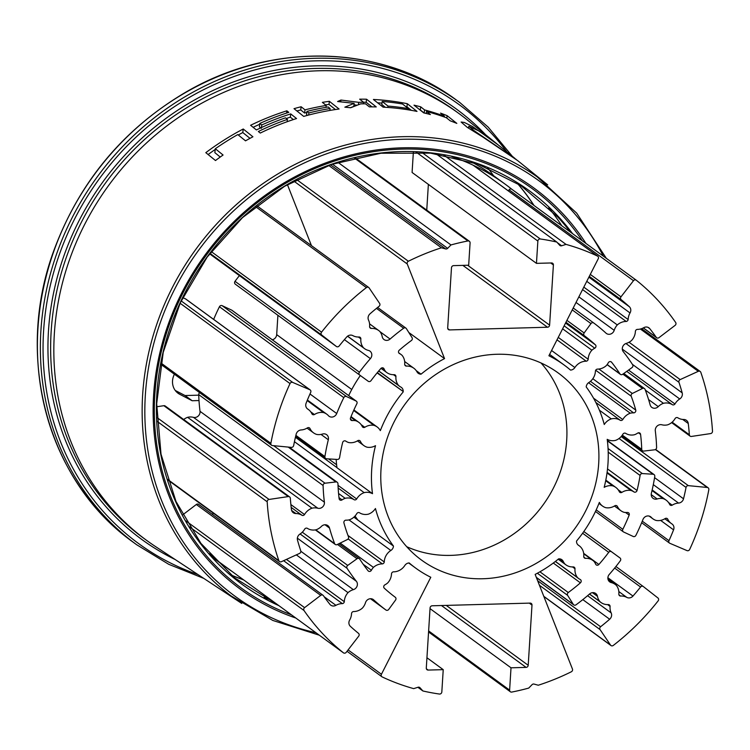 <?xml version="1.0" encoding="UTF-8"?>
<svg xmlns="http://www.w3.org/2000/svg" width="750" height="750" viewBox="0 0 750 750"><rect width="100%" height="100%" fill="white"/><g stroke="black" fill="none" stroke-linecap="round" stroke-linejoin="round"><path stroke-width="1.12" d="M388.003 106.078L382.181 101.456A262.191 238.2 -53.8 0 1 402.525 103.997L408.337 108.619A261.844 237.891 -53.8 0 0 388.003 106.078L387.825 107.456M330.113 108.525L328.172 106.978A261.956 237.994 -53.8 0 0 306.956 111.394L308.897 112.941A261.844 237.891 -53.8 0 1 330.113 108.525L329.878 110.428M241.322 603.159L155.353 546.45A264.45 240.253 -53.8 0 1 146.766 540.478A264.45 240.253 -53.8 0 1 108.816 185.203A264.45 240.253 -53.8 0 1 458.831 113.447A264.45 240.253 -53.8 0 1 467.128 119.822L495.694 142.875L472.491 126.516L464.325 122.447L461.109 122.034L467.222 127.322L483.216 137.287L517.688 160.622L547.266 184.5M241.753 603.441A259.491 235.744 -53.8 0 1 231.075 595.913A259.491 235.744 -53.8 0 1 196.088 248.981A259.491 235.744 -53.8 0 1 537.253 176.934A259.491 235.744 -53.8 0 1 547.678 184.828M497.137 144.047L495.694 142.875M516.131 159.384L474.113 130.688L468.834 126.253L478.791 130.884L498.628 145.247L514.753 158.259M260.278 133.059L258.347 131.503A261.844 237.891 -53.8 0 1 287.419 119.381L285.478 117.834A261.956 237.994 -53.8 0 0 256.406 129.947L250.594 125.278A262.303 238.312 -53.8 0 1 286.856 110.812L288.788 112.359A262.191 238.2 -53.8 0 0 259.847 123.403L261.788 124.959A262.078 238.097 -53.8 0 1 290.728 113.906L296.55 118.547A261.731 237.778 -53.8 0 0 260.278 133.059M414.009 105.159A262.303 238.312 -53.8 0 1 420.694 106.828L424.566 109.912A262.078 238.097 -53.8 0 1 444.441 116.203L440.559 113.119A262.303 238.312 -53.8 0 1 447.122 115.659L456.825 123.394A261.731 237.778 -53.8 0 0 450.253 120.844L446.372 117.75A261.956 237.994 -53.8 0 0 426.506 111.459L430.387 114.544A261.731 237.778 -53.8 0 0 423.712 112.875L414.009 105.159M383.109 107.166L373.406 99.469A262.303 238.312 -53.8 0 1 407.306 103.706L417.009 111.413A261.731 237.778 -53.8 0 0 383.109 107.166M303.703 116.4A261.731 237.778 -53.8 0 1 339.075 109.022L329.372 101.316A262.303 238.312 -53.8 0 0 322.359 102.356L326.231 105.441A262.078 238.097 -53.8 0 0 305.016 109.847L301.134 106.753A262.303 238.312 -53.8 0 0 294.009 108.666L303.703 116.4M215.484 160.538L205.809 152.662A262.303 238.312 -53.8 0 1 243.234 129L252.919 136.791A261.731 237.778 -53.8 0 0 245.522 140.831L237.778 134.588A262.191 238.2 -53.8 0 0 215.325 148.744L223.069 155.025A261.731 237.778 -53.8 0 0 215.484 160.538M350.653 107.747L344.85 107.175L354.15 103.331L337.613 101.513L340.95 100.041L358.706 102.337A262.078 238.097 -53.8 0 1 363.553 102.253L359.672 99.169A262.303 238.312 -53.8 0 1 366.553 99.216L376.256 106.922A261.731 237.778 -53.8 0 0 369.375 106.875L365.494 103.791A261.956 237.994 -53.8 0 0 360.647 103.884L350.653 107.747M371.944 106.866L366.169 102.281L366.553 99.216M363.534 102.244A259.144 235.434 -53.8 0 1 366.169 102.281M363.356 103.819L363.553 102.253M358.406 104.681L358.706 102.337M340.725 101.794L340.95 100.041M353.972 104.775L356.981 105.206M350.391 107.719L353.766 106.397L354.15 103.331M220.247 157.041L214.838 152.644L215.325 148.744M250.003 138.347L242.784 132.544L243.234 129M208.125 154.547A259.144 235.434 -53.8 0 1 215.241 149.419M238.294 135A259.144 235.434 -53.8 0 1 242.784 132.544M308.625 115.05L308.897 112.941M307.519 115.35L306.553 114.581L306.956 111.394M335.428 109.538L328.978 104.419L329.372 101.316M325.566 104.906A259.144 235.434 -53.8 0 1 328.978 104.419M325.997 107.344L326.231 105.441M306.816 112.481A258.919 235.228 -53.8 0 0 304.613 113.034L305.016 109.847M304.613 113.034L300.731 109.95L301.134 106.753M296.887 110.963A259.144 235.434 -53.8 0 1 300.731 109.95M385.284 107.287L381.797 104.513L382.181 101.456M408.188 109.809L408.337 108.619M411.384 110.353L406.922 106.8L407.306 103.706M377.616 102.806A259.144 235.434 -53.8 0 1 381.966 103.153M405.759 106.566A259.144 235.434 -53.8 0 1 406.922 106.8M426.253 113.484L426.506 111.459M446.812 118.106L447.122 115.659M444.337 117.009L444.441 116.203M424.181 112.987L424.566 109.912M424.172 113.044L420.291 109.959L420.694 106.828M293.353 119.578L290.316 117.159L290.728 113.906M261.459 127.547L261.788 124.959M286.294 118.481A258.919 235.228 -53.8 0 1 290.316 117.159M261.356 128.381L259.416 126.834L259.847 123.403M286.566 113.072L286.856 110.812M253.125 127.313A259.144 235.434 -53.8 0 1 259.744 124.256M287.128 121.725L287.419 119.381M468.609 128.025L467.137 127.266M271.509 600.262A248.053 225.356 -53.8 0 1 264.009 597.478M548.756 207.844A248.053 225.356 -53.8 0 1 561.881 225.844M487.716 167.925A244.894 222.487 -53.8 0 1 493.603 175.734M175.237 390.45L185.062 395.541L198.731 395.166M185.062 395.541L192.169 400.734L179.747 394.303A15.797 14.353 126.2 0 1 178.05 393.244A15.797 14.353 126.2 0 1 174.412 374.222M199.003 400.547L192.169 400.734M471.441 161.906A236.991 215.306 -53.8 0 1 494.634 176.484L505.303 184.275A236.991 215.306 -53.8 0 1 511.884 189.3M232.425 571.706A236.991 215.306 -53.8 0 1 225.638 566.962L214.978 559.172A236.991 215.306 -53.8 0 1 213 557.709M408.938 332.681A125.775 114.272 126.2 0 1 409.003 332.644L444.544 358.612L407.241 263.981A2.109 1.913 -53.8 0 1 408.366 261.244A236.991 215.306 -53.8 0 1 441.412 247.791L445.641 248.944A2.109 1.913 126.2 0 0 447.638 248.353L450.966 244.941A236.991 215.306 -53.8 0 1 467.906 240.966A2.109 1.913 -53.8 0 1 470.081 242.916L468.675 265.219L453.591 265.631A2.109 1.913 126.2 0 0 451.481 267.722L447.694 327.928A2.109 1.913 126.2 0 0 449.55 329.916L547.5 327.234A2.109 1.913 126.2 0 0 549.609 325.144L553.397 264.938A2.109 1.913 126.2 0 0 551.55 262.95L536.456 263.363L537.863 241.059A2.109 1.913 -53.8 0 1 540.291 238.978A236.991 215.306 -53.8 0 1 556.791 242.053L559.697 245.287A2.109 1.913 126.2 0 0 561.628 245.775L566.016 244.388A236.991 215.306 -53.8 0 1 597.478 256.069L473.1 165.178A236.991 215.306 -53.8 0 0 451.866 156.638A236.991 215.306 -53.8 0 1 505.303 184.275M225.638 566.962A236.991 215.306 -53.8 0 1 209.362 553.669A236.991 215.306 -53.8 0 0 219.028 561.909A2.109 1.913 -53.8 0 0 219.15 562.003M355.041 516.019A125.775 114.272 126.2 0 0 357.938 520.106L353.897 517.153M336.15 459.384A125.775 114.272 126.2 0 0 336.956 467.709L372.497 493.678A13.162 11.963 -53.8 0 0 364.153 492.638L294.45 441.694M360.328 375.525A125.775 114.272 126.2 0 0 348.694 395.587M272.297 339.759A5.269 4.781 126.2 0 0 276.684 334.631L277.903 315.291M406.716 546.703A115.866 105.263 126.2 0 0 566.7 440.166A115.866 105.263 126.2 0 0 540.994 362.953M598.688 463.538A115.866 105.263 126.2 0 0 558.206 372.966A115.866 105.263 126.2 0 0 404.859 404.4A115.866 105.263 126.2 0 0 421.481 560.053A115.866 105.263 126.2 0 0 533.747 564.75A115.866 105.263 126.2 0 0 598.688 463.538M549.6 354.394L564.056 364.959A125.775 114.272 126.2 0 1 570.506 370.078A5.269 4.781 126.2 0 0 574.875 367.547A13.162 11.963 -53.8 0 1 586.238 361.2A2.109 1.913 126.2 0 0 588.188 359.259A13.162 11.963 -53.8 0 1 591.891 350.203A13.162 11.963 -53.8 0 1 594.759 348.206A2.109 1.913 126.2 0 0 595.388 344.822A176.428 160.284 126.2 0 0 584.438 335.766A2.109 1.913 -53.8 0 1 584.147 332.953L590.962 323.588A2.109 1.913 -53.8 0 1 593.756 323.006A192.225 174.637 -53.8 0 1 606.009 333.15A5.269 4.781 126.2 0 0 606.384 333.459A5.269 4.781 126.2 0 0 614.203 330.338A13.162 11.963 -53.8 0 1 617.297 324.938A13.162 11.963 -53.8 0 1 626.203 321.469A2.109 1.913 126.2 0 0 628.144 319.537A13.162 11.963 -53.8 0 1 630.037 312.956A5.269 4.781 126.2 0 0 629.316 306.694A227.513 206.691 126.2 0 0 621.188 299.672A2.109 1.913 -53.8 0 1 620.991 296.841L633.478 280.697A2.109 1.913 -53.8 0 1 636.281 280.219A236.991 215.306 -53.8 0 1 675.666 322.491A2.109 1.913 -53.8 0 1 675.094 325.378L658.997 337.641A2.109 1.913 -53.8 0 1 656.269 337.341A227.513 206.691 126.2 0 0 649.781 328.669A5.269 4.781 126.2 0 0 648.938 327.863A5.269 4.781 126.2 0 0 643.762 327.684A13.162 11.963 -53.8 0 1 637.322 329.381A2.109 1.913 126.2 0 0 635.381 331.322A13.162 11.963 -53.8 0 1 631.678 340.378A13.162 11.963 -53.8 0 1 626.334 343.369A5.269 4.781 126.2 0 0 623.297 351.713A192.225 174.637 -53.8 0 1 632.634 364.734A2.109 1.913 -53.8 0 1 631.978 367.613L622.659 374.297A2.109 1.913 -53.8 0 1 619.941 373.884A176.428 160.284 126.2 0 0 611.606 362.241A2.109 1.913 126.2 0 0 608.306 362.756A13.162 11.963 -53.8 0 1 606.272 365.644A13.162 11.963 -53.8 0 1 597.356 369.113A2.109 1.913 126.2 0 0 595.416 371.044A13.162 11.963 -53.8 0 1 588.844 382.538A5.269 4.781 126.2 0 0 586.219 386.944A125.775 114.272 126.2 0 1 604.256 424.5A13.162 11.963 -53.8 0 1 611.278 418.875A13.162 11.963 -53.8 0 1 620.278 420.309A2.109 1.913 126.2 0 0 622.809 419.55A13.162 11.963 -53.8 0 1 630.272 413.203A13.162 11.963 -53.8 0 1 633.6 412.866A2.109 1.913 126.2 0 0 635.766 410.1A176.428 160.284 126.2 0 0 631.2 396.188A2.109 1.913 -53.8 0 1 632.334 393.469L642.497 388.463A2.109 1.913 -53.8 0 1 645.075 389.391A192.225 174.637 -53.8 0 1 650.175 404.962A5.269 4.781 126.2 0 0 651.844 407.409A5.269 4.781 126.2 0 0 658.256 406.631A13.162 11.963 -53.8 0 1 663.431 403.303A13.162 11.963 -53.8 0 1 672.431 404.747A2.109 1.913 126.2 0 0 674.972 403.988A13.162 11.963 -53.8 0 1 679.725 398.962A5.269 4.781 126.2 0 0 682.191 392.887A227.513 206.691 126.2 0 0 678.947 382.275A2.109 1.913 -53.8 0 1 680.166 379.594L698.278 371.325A2.109 1.913 -53.8 0 1 700.819 372.347A236.991 215.306 -53.8 0 1 712.5 431.25A2.109 1.913 -53.8 0 1 710.625 433.575L691.434 436.444A2.109 1.913 -53.8 0 1 689.353 434.756A227.513 206.691 126.2 0 0 688.256 423.497A5.269 4.781 126.2 0 0 686.447 420.338A5.269 4.781 126.2 0 0 683.803 419.494A13.162 11.963 -53.8 0 1 677.691 417.712A2.109 1.913 126.2 0 0 675.15 418.463A13.162 11.963 -53.8 0 1 667.697 424.819A13.162 11.963 -53.8 0 1 661.856 424.781A5.269 4.781 126.2 0 0 655.303 430.819A192.225 174.637 -53.8 0 1 656.597 447.516A2.109 1.913 -53.8 0 1 654.666 449.803L643.753 451.078A2.109 1.913 -53.8 0 1 641.728 449.306A176.428 160.284 126.2 0 0 640.575 434.372A2.109 1.913 126.2 0 0 637.622 433.134A13.162 11.963 -53.8 0 1 634.538 434.719A13.162 11.963 -53.8 0 1 625.538 433.275A2.109 1.913 126.2 0 0 622.997 434.034A13.162 11.963 -53.8 0 1 615.544 440.381A13.162 11.963 -53.8 0 1 607.2 439.341A125.775 114.272 126.2 0 1 604.172 487.35A13.162 11.963 -53.8 0 1 612.684 485.841A13.162 11.963 -53.8 0 1 615.825 487.434A13.162 11.963 -53.8 0 1 619.359 491.803A2.109 1.913 126.2 0 0 621.816 492.422A13.162 11.963 -53.8 0 1 631.031 490.491A13.162 11.963 -53.8 0 1 633.919 491.906A2.109 1.913 126.2 0 0 637.041 490.5A176.428 160.284 126.2 0 0 640.087 475.453A2.109 1.913 -53.8 0 1 642.347 473.569L653.128 474.244A2.109 1.913 -53.8 0 1 654.778 476.428A192.225 174.637 -53.8 0 1 651.375 493.256A5.269 4.781 126.2 0 0 653.062 498.337A5.269 4.781 126.2 0 0 657.188 498.966A13.162 11.963 -53.8 0 1 663.056 498.6A13.162 11.963 -53.8 0 1 666.188 500.194A13.162 11.963 -53.8 0 1 669.731 504.572A2.109 1.913 126.2 0 0 672.188 505.191A13.162 11.963 -53.8 0 1 678.544 503.072A5.269 4.781 126.2 0 0 683.522 498.797A227.513 206.691 126.2 0 0 686.044 487.444A2.109 1.913 -53.8 0 1 688.341 485.644L707.241 487.463A2.109 1.913 -53.8 0 1 708.825 489.703A236.991 215.306 -53.8 0 1 689.672 549.45A2.109 1.913 -53.8 0 1 687 550.603L669.862 543.3A2.109 1.913 -53.8 0 1 668.981 540.684A227.513 206.691 126.2 0 0 673.566 529.856A5.269 4.781 126.2 0 0 672.112 524.053A5.269 4.781 126.2 0 0 671.869 523.894A13.162 11.963 -53.8 0 1 671.269 523.481A13.162 11.963 -53.8 0 1 667.725 519.113A2.109 1.913 126.2 0 0 665.278 518.484A13.162 11.963 -53.8 0 1 656.062 520.425A13.162 11.963 -53.8 0 1 652.922 518.831A13.162 11.963 -53.8 0 1 651.291 517.369A5.269 4.781 126.2 0 0 650.644 516.788A5.269 4.781 126.2 0 0 642.966 519.487A192.225 174.637 -53.8 0 1 635.887 535.388A2.109 1.913 -53.8 0 1 633.188 536.466L623.616 531.994A2.109 1.913 -53.8 0 1 622.819 529.331A176.428 160.284 126.2 0 0 629.156 515.119A2.109 1.913 126.2 0 0 627.328 512.466A13.162 11.963 -53.8 0 1 624.038 512.306A13.162 11.963 -53.8 0 1 620.897 510.722A13.162 11.963 -53.8 0 1 617.353 506.344A2.109 1.913 126.2 0 0 614.906 505.725A13.162 11.963 -53.8 0 1 605.691 507.666A13.162 11.963 -53.8 0 1 602.55 506.072A13.162 11.963 -53.8 0 1 599.353 502.397A125.775 114.272 126.2 0 1 576.525 541.069A5.269 4.781 126.2 0 0 578.362 545.184A5.269 4.781 126.2 0 0 578.597 545.353A13.162 11.963 -53.8 0 1 579.188 545.747A13.162 11.963 -53.8 0 1 583.744 556.519A2.109 1.913 126.2 0 0 585.45 558.356A13.162 11.963 -53.8 0 1 592.884 560.456A13.162 11.963 -53.8 0 1 593.953 561.356A13.162 11.963 -53.8 0 1 595.641 564.141A2.109 1.913 126.2 0 0 598.884 564.478A176.428 160.284 126.2 0 0 608.719 552.328A2.109 1.913 -53.8 0 1 611.494 551.766L619.997 557.962A2.109 1.913 -53.8 0 1 620.006 557.962A2.109 1.913 -53.8 0 1 620.297 560.812A192.225 174.637 -53.8 0 1 609.291 574.397A5.269 4.781 126.2 0 0 609.712 581.878A5.269 4.781 126.2 0 0 611.278 582.6A13.162 11.963 -53.8 0 1 615.197 584.409A13.162 11.963 -53.8 0 1 616.266 585.3A13.162 11.963 -53.8 0 1 618.834 594.197A2.109 1.913 126.2 0 0 620.541 596.034A13.162 11.963 -53.8 0 1 626.794 597.384A5.269 4.781 126.2 0 0 632.962 596.062A227.513 206.691 126.2 0 0 640.566 587.016A2.109 1.913 -53.8 0 1 643.331 586.556L657.947 597.984A2.109 1.913 -53.8 0 1 658.153 600.844A236.991 215.306 -53.8 0 1 613.312 645.422A2.109 1.913 -53.8 0 1 610.547 645.103L600.056 629.578A2.109 1.913 -53.8 0 1 600.609 626.737A227.513 206.691 126.2 0 0 609.656 619.237A5.269 4.781 126.2 0 0 611.166 612.919A13.162 11.963 -53.8 0 1 610.097 606.413A2.109 1.913 126.2 0 0 608.391 604.584A13.162 11.963 -53.8 0 1 600.956 602.475A13.162 11.963 -53.8 0 1 599.888 601.584A13.162 11.963 -53.8 0 1 597.469 596.334A5.269 4.781 126.2 0 0 595.706 593.484A5.269 4.781 126.2 0 0 589.603 593.962A192.225 174.637 -53.8 0 1 576.047 604.8A2.109 1.913 -53.8 0 1 573.3 604.387L567.638 595.369A2.109 1.913 -53.8 0 1 568.284 592.528A176.428 160.284 126.2 0 0 580.406 582.844A2.109 1.913 126.2 0 0 580.209 579.478A13.162 11.963 -53.8 0 1 578.653 578.531A13.162 11.963 -53.8 0 1 577.575 577.631A13.162 11.963 -53.8 0 1 575.006 568.744A2.109 1.913 126.2 0 0 573.3 566.906A13.162 11.963 -53.8 0 1 565.866 564.806A13.162 11.963 -53.8 0 1 564.797 563.906A13.162 11.963 -53.8 0 1 563.25 561.431A5.269 4.781 126.2 0 0 561.834 559.697A5.269 4.781 126.2 0 0 559.05 558.844L558.628 558.853A125.775 114.272 126.2 0 1 535.153 574.406L572.447 669.047A2.109 1.913 -53.8 0 1 571.322 671.784A236.991 215.306 -53.8 0 1 538.275 685.228L534.047 684.075A2.109 1.913 126.2 0 0 532.05 684.675L528.731 688.078A236.991 215.306 -53.8 0 1 511.781 692.062A2.109 1.913 -53.8 0 1 509.616 690.112L511.013 667.8L526.097 667.388A2.109 1.913 126.2 0 0 528.206 665.297L531.994 605.091A2.109 1.913 126.2 0 0 530.147 603.103L432.188 605.784A2.109 1.913 126.2 0 0 430.078 607.875L426.291 668.081A2.109 1.913 126.2 0 0 428.147 670.069L443.231 669.656L441.825 691.959A2.109 1.913 -53.8 0 1 439.397 694.041A236.991 215.306 -53.8 0 1 422.906 690.975L420 687.741A2.109 1.913 126.2 0 0 418.069 687.244L413.681 688.631A236.991 215.306 -53.8 0 1 382.219 676.95A2.109 1.913 -53.8 0 1 381.431 674.269L430.791 577.266A125.775 114.272 126.2 0 1 415.631 568.059A125.775 114.272 126.2 0 1 409.181 562.941A5.269 4.781 126.2 0 0 404.822 565.481A13.162 11.963 -53.8 0 1 393.45 571.828A2.109 1.913 126.2 0 0 391.509 573.759A13.162 11.963 -53.8 0 1 387.806 582.825A13.162 11.963 -53.8 0 1 384.938 584.812A2.109 1.913 126.2 0 0 384.309 588.206A176.428 160.284 126.2 0 0 395.259 597.253A2.109 1.913 -53.8 0 1 395.55 600.075L388.725 609.441A2.109 1.913 -53.8 0 1 385.922 610.003A192.225 174.637 -53.8 0 1 373.678 599.869A5.269 4.781 126.2 0 0 373.312 599.569A5.269 4.781 126.2 0 0 365.494 602.681A13.162 11.963 -53.8 0 1 362.4 608.081A13.162 11.963 -53.8 0 1 353.484 611.55A2.109 1.913 126.2 0 0 351.544 613.491A13.162 11.963 -53.8 0 1 349.65 620.072A5.269 4.781 126.2 0 0 350.372 626.325A227.513 206.691 126.2 0 0 358.509 633.356A2.109 1.913 -53.8 0 1 358.697 636.178L346.219 652.331A2.109 1.913 -53.8 0 1 343.406 652.8A236.991 215.306 -53.8 0 1 304.031 610.528A2.109 1.913 -53.8 0 1 304.594 607.641L320.7 595.378A2.109 1.913 -53.8 0 1 323.419 595.688A227.513 206.691 126.2 0 0 329.906 604.35A5.269 4.781 126.2 0 0 330.75 605.166A5.269 4.781 126.2 0 0 335.934 605.334A13.162 11.963 -53.8 0 1 342.375 603.638A2.109 1.913 126.2 0 0 344.316 601.706A13.162 11.963 -53.8 0 1 348.019 592.641A13.162 11.963 -53.8 0 1 353.363 589.659A5.269 4.781 126.2 0 0 356.391 581.306A192.225 174.637 -53.8 0 1 347.062 568.284A2.109 1.913 -53.8 0 1 347.719 565.406L357.037 558.731A2.109 1.913 -53.8 0 1 359.747 559.134A176.428 160.284 126.2 0 0 368.081 570.788A2.109 1.913 126.2 0 0 371.381 570.272A13.162 11.963 -53.8 0 1 373.425 567.384A13.162 11.963 -53.8 0 1 382.331 563.906A2.109 1.913 126.2 0 0 384.272 561.975A13.162 11.963 -53.8 0 1 390.853 550.481A5.269 4.781 126.2 0 0 393.469 546.075L357.938 520.106M377.1 372.9L403.2 391.519A5.269 4.781 126.2 0 0 401.353 387.403A5.269 4.781 126.2 0 0 400.856 387.084A13.162 11.963 -53.8 0 1 399.591 386.288A13.162 11.963 -53.8 0 1 398.522 385.397A13.162 11.963 -53.8 0 1 395.944 376.5A2.109 1.913 126.2 0 0 394.237 374.672A13.162 11.963 -53.8 0 1 386.803 372.562A13.162 11.963 -53.8 0 1 385.734 371.672A13.162 11.963 -53.8 0 1 384.056 368.888A2.109 1.913 126.2 0 0 380.812 368.55A176.428 160.284 126.2 0 0 370.978 380.7A2.109 1.913 -53.8 0 1 368.203 381.253L359.691 375.056A2.109 1.913 -53.8 0 1 359.4 372.216A192.225 174.637 -53.8 0 1 370.397 358.631A5.269 4.781 126.2 0 0 369.975 351.141A5.269 4.781 126.2 0 0 368.409 350.419A13.162 11.963 -53.8 0 1 364.5 348.609A13.162 11.963 -53.8 0 1 363.422 347.719A13.162 11.963 -53.8 0 1 360.853 338.822A2.109 1.913 126.2 0 0 359.147 336.994A13.162 11.963 -53.8 0 1 352.894 335.644A5.269 4.781 126.2 0 0 346.734 336.956A227.513 206.691 126.2 0 0 339.131 346.012A2.109 1.913 -53.8 0 1 336.356 346.462L321.75 335.044A2.109 1.913 -53.8 0 1 321.544 332.175A236.991 215.306 -53.8 0 1 366.384 287.597A2.109 1.913 -53.8 0 1 369.141 287.925L379.631 303.441A2.109 1.913 -53.8 0 1 379.088 306.291A227.513 206.691 126.2 0 0 370.041 313.791A5.269 4.781 126.2 0 0 368.531 320.1A13.162 11.963 -53.8 0 1 369.591 326.606A2.109 1.913 126.2 0 0 371.297 328.444A13.162 11.963 -53.8 0 1 378.731 330.544A13.162 11.963 -53.8 0 1 379.8 331.434A13.162 11.963 -53.8 0 1 382.228 336.684A5.269 4.781 126.2 0 0 383.991 339.534A5.269 4.781 126.2 0 0 390.094 339.056A192.225 174.637 -53.8 0 1 403.65 328.219A2.109 1.913 -53.8 0 1 406.388 328.631L412.059 337.659A2.109 1.913 -53.8 0 1 411.412 340.5A176.428 160.284 126.2 0 0 399.281 350.184A2.109 1.913 126.2 0 0 399.488 353.55A13.162 11.963 -53.8 0 1 401.044 354.497A13.162 11.963 -53.8 0 1 402.113 355.387A13.162 11.963 -53.8 0 1 404.681 364.284A2.109 1.913 126.2 0 0 406.397 366.112A13.162 11.963 -53.8 0 1 413.822 368.222A13.162 11.963 -53.8 0 1 417 371.859A5.269 4.781 126.2 0 0 418.275 373.312A5.269 4.781 126.2 0 0 421.059 374.166L416.231 370.641M336.609 464.756L328.594 458.906M393.469 546.075A125.775 114.272 126.2 0 1 375.441 508.519A13.162 11.963 -53.8 0 1 368.419 514.153A13.162 11.963 -53.8 0 1 359.419 512.709A2.109 1.913 126.2 0 0 356.878 513.469A13.162 11.963 -53.8 0 1 349.416 519.816A13.162 11.963 -53.8 0 1 346.097 520.153A2.109 1.913 126.2 0 0 343.931 522.919A176.428 160.284 126.2 0 0 348.497 536.831A2.109 1.913 -53.8 0 1 347.362 539.55L337.191 544.566A2.109 1.913 -53.8 0 1 334.622 543.628A192.225 174.637 -53.8 0 1 329.522 528.066A5.269 4.781 126.2 0 0 327.853 525.609A5.269 4.781 126.2 0 0 321.431 526.388A13.162 11.963 -53.8 0 1 316.266 529.716A13.162 11.963 -53.8 0 1 307.256 528.281A2.109 1.913 126.2 0 0 304.725 529.031A13.162 11.963 -53.8 0 1 299.962 534.066A5.269 4.781 126.2 0 0 297.506 540.141A227.513 206.691 126.2 0 0 300.741 550.753A2.109 1.913 -53.8 0 1 299.522 553.425L281.409 561.694A2.109 1.913 -53.8 0 1 278.869 560.681A236.991 215.306 -53.8 0 1 267.188 501.778A2.109 1.913 -53.8 0 1 269.062 499.444L288.253 496.584A2.109 1.913 -53.8 0 1 290.334 498.272A227.513 206.691 126.2 0 0 291.431 509.522A5.269 4.781 126.2 0 0 293.241 512.681A5.269 4.781 126.2 0 0 295.894 513.534A13.162 11.963 -53.8 0 1 302.006 515.316A2.109 1.913 126.2 0 0 304.537 514.556A13.162 11.963 -53.8 0 1 312 508.2A13.162 11.963 -53.8 0 1 317.831 508.247A5.269 4.781 126.2 0 0 324.394 502.2A192.225 174.637 -53.8 0 1 323.091 485.503A2.109 1.913 -53.8 0 1 325.031 483.216L335.934 481.941A2.109 1.913 -53.8 0 1 337.959 483.722A176.428 160.284 126.2 0 0 339.113 498.647A2.109 1.913 126.2 0 0 342.075 499.884A13.162 11.963 -53.8 0 1 345.15 498.309A13.162 11.963 -53.8 0 1 354.159 499.744A2.109 1.913 126.2 0 0 356.691 498.984A13.162 11.963 -53.8 0 1 364.153 492.638M372.497 493.678A125.775 114.272 126.2 0 1 375.516 445.678A13.162 11.963 -53.8 0 1 367.013 447.178A13.162 11.963 -53.8 0 1 363.872 445.594A13.162 11.963 -53.8 0 1 360.328 441.216A2.109 1.913 126.2 0 0 357.881 440.597A13.162 11.963 -53.8 0 1 348.666 442.528A13.162 11.963 -53.8 0 1 345.769 441.122A2.109 1.913 126.2 0 0 342.647 442.519A176.428 160.284 126.2 0 0 339.609 457.566A2.109 1.913 -53.8 0 1 337.35 459.459L326.569 458.775A2.109 1.913 -53.8 0 1 324.909 456.591A192.225 174.637 -53.8 0 1 328.322 439.762A5.269 4.781 126.2 0 0 326.625 434.681A5.269 4.781 126.2 0 0 322.5 434.053A13.162 11.963 -53.8 0 1 316.641 434.419A13.162 11.963 -53.8 0 1 313.5 432.825A13.162 11.963 -53.8 0 1 309.956 428.456A2.109 1.913 126.2 0 0 307.509 427.828A13.162 11.963 -53.8 0 1 301.153 429.956A5.269 4.781 126.2 0 0 296.166 434.222A227.513 206.691 126.2 0 0 293.653 445.575A2.109 1.913 -53.8 0 1 291.347 447.384L272.456 445.566A2.109 1.913 -53.8 0 1 270.872 443.325A236.991 215.306 -53.8 0 1 290.016 383.578A2.109 1.913 -53.8 0 1 292.688 382.416L309.825 389.728A2.109 1.913 -53.8 0 1 310.716 392.344A227.513 206.691 126.2 0 0 306.122 403.172A5.269 4.781 126.2 0 0 307.584 408.966A5.269 4.781 126.2 0 0 307.819 409.134A13.162 11.963 -53.8 0 1 308.428 409.537A13.162 11.963 -53.8 0 1 311.962 413.916A2.109 1.913 126.2 0 0 314.419 414.534A13.162 11.963 -53.8 0 1 323.634 412.594A13.162 11.963 -53.8 0 1 326.775 414.188A13.162 11.963 -53.8 0 1 328.397 415.65A5.269 4.781 126.2 0 0 329.053 416.241A5.269 4.781 126.2 0 0 336.722 413.531A192.225 174.637 -53.8 0 1 343.8 397.631A2.109 1.913 -53.8 0 1 346.509 396.553L356.072 401.025A2.109 1.913 -53.8 0 1 356.869 403.688A176.428 160.284 126.2 0 0 350.531 417.9A2.109 1.913 126.2 0 0 352.359 420.562A13.162 11.963 -53.8 0 1 355.659 420.712A13.162 11.963 -53.8 0 1 358.791 422.306A13.162 11.963 -53.8 0 1 362.334 426.675A2.109 1.913 126.2 0 0 364.791 427.294A13.162 11.963 -53.8 0 1 374.006 425.363L353.663 410.494M336.947 467.616L295.434 437.278M374.006 425.363A13.162 11.963 -53.8 0 1 377.147 426.956A13.162 11.963 -53.8 0 1 380.334 430.631A125.775 114.272 126.2 0 1 403.172 391.95M311.466 245.644L287.409 184.612M444.544 358.612A125.775 114.272 126.2 0 0 421.059 374.166M597.478 256.069A2.109 1.913 -53.8 0 1 598.256 258.75L548.906 355.763A125.775 114.272 126.2 0 1 564.056 364.959M611.278 418.875L599.409 410.203M612.684 485.841L605.691 480.731M156.638 406.772L163.875 405.694A2.109 1.913 -53.8 0 1 165.225 406.012L289.603 496.903M183.703 419.513A13.162 11.963 -53.8 0 1 187.622 417.309A13.162 11.963 -53.8 0 1 193.463 417.356A5.269 4.781 126.2 0 0 200.016 411.309A192.225 174.637 -53.8 0 1 198.713 394.613A2.109 1.913 -53.8 0 1 199.688 392.7M182.709 297.666L185.447 298.837A2.109 1.913 -53.8 0 1 185.794 299.034L310.172 389.925M213.666 319.397A192.225 174.637 -53.8 0 1 219.431 306.741A2.109 1.913 -53.8 0 1 222.131 305.663L231.694 310.134A2.109 1.913 -53.8 0 1 231.984 310.303L356.363 401.203M235.312 284.166L359.691 375.056L235.312 284.166A2.109 1.913 -53.8 0 1 235.022 281.316A192.225 174.637 -53.8 0 1 239.409 275.625M212.072 255.638A2.109 1.913 -53.8 0 1 211.978 255.572L209.644 253.744M426.75 210.141L428.372 184.378M536.456 263.363L412.087 172.472L413.381 151.903M437.438 154.828L439.153 154.284M473.1 165.178A2.109 1.913 -53.8 0 1 473.391 165.347L597.759 256.238M508.294 190.856L509.1 189.806A2.109 1.913 -53.8 0 1 511.912 189.328L636.169 280.134M182.597 514.95L196.322 504.488A2.109 1.913 -53.8 0 1 198.647 504.384L323.025 595.284M212.044 514.181A13.162 11.963 -53.8 0 1 213.713 513.459M593.756 323.006A2.109 1.913 -53.8 0 1 593.775 323.016L573.206 307.997L593.756 323.006M360.328 441.216L359.241 440.419M356.691 498.984L338.025 485.344M364.791 427.294L361.125 424.622M620.278 420.309L595.828 402.45M384.272 561.975L347.972 535.453M302.006 515.316L291.178 507.403M304.537 514.556L290.878 504.572M312 508.2L187.622 417.309M345.15 498.309L338.569 493.491M354.159 499.744L338.166 488.053M309.956 428.456L308.869 427.659M314.419 414.534L310.753 411.863M323.634 412.594L307.172 400.566M355.659 420.712L350.822 417.178M398.522 385.397L378.741 370.941M395.944 376.5L393.469 374.691M385.734 371.672L381.094 368.278M363.422 347.719L347.606 336.159M360.853 338.822L358.378 337.022M371.297 328.444L369.713 327.281M406.397 366.112L404.812 364.959M441.412 247.791L328.706 165.431M450.966 244.941L337.941 162.347M556.791 242.053L436.069 153.834M566.016 244.388L443.756 155.044M586.238 361.2L557.006 339.834M588.188 359.259L558.253 337.387M591.891 350.203L562.612 328.809M617.297 324.938L578.869 296.859M626.203 321.469L582.572 289.584M628.144 319.537L583.819 287.137M622.809 419.55L593.522 398.147M630.272 413.203L588.562 382.725M663.431 403.303L645.328 390.084M672.431 404.747L626.747 371.363M674.972 403.988L628.556 370.069M621.816 492.422L618.15 489.75M631.031 490.491L607.022 472.95M663.056 498.6L652.022 490.547M672.188 505.191L668.522 502.519M667.725 519.113L666.638 518.316M617.353 506.344L616.266 505.547M585.45 558.356L583.866 557.194M620.541 596.034L618.966 594.872M610.097 606.413L607.622 604.612M599.888 601.584L589.538 594.019M577.575 577.631L555.413 561.431M575.006 568.744L572.531 566.934M564.797 563.906L558.281 559.144M511.013 667.8L430.031 608.625M443.231 669.656L426.947 657.759M422.906 690.975L417.881 687.3M342.375 603.638L283.603 560.691M344.316 601.706L286.434 559.406M348.019 592.641L296.344 554.878M373.425 567.384L340.181 543.094M382.331 563.906L348.131 538.922M315.9 632.7A257.381 233.831 -53.8 0 1 201.881 245.906A257.381 233.831 -53.8 0 1 603.309 256.116M146.766 540.478L143.569 538.144A264.45 240.253 -53.8 0 1 105.628 182.869A264.45 240.253 -53.8 0 1 455.644 111.112L458.831 113.447M295.828 618.038A248.559 225.825 -53.8 0 1 209.4 249.262A248.559 225.825 -53.8 0 1 585.947 243.431M175.266 559.584A266.559 242.175 -53.8 0 1 103.369 181.228A266.559 242.175 -53.8 0 1 485.691 134.803M291.459 614.841A247.078 224.466 -53.8 0 1 210.6 249.506A247.078 224.466 -53.8 0 1 582.356 240.806M198.019 574.594A271.744 246.881 -53.8 0 1 99.562 178.444A271.744 246.881 -53.8 0 1 506.906 151.922M278.897 605.662A243.628 221.334 -53.8 0 1 213.094 249.066A243.628 221.334 -53.8 0 1 572.578 233.663M203.841 578.428L168.741 564.309L136.603 544.697A273.853 248.803 -53.8 0 1 97.303 176.794A273.853 248.803 -53.8 0 1 459.769 102.487L488.212 127.153L512.325 156.3M275.916 603.488A243.019 220.781 -53.8 0 1 275.4 603.244L234.581 577.837L200.916 543.375L175.997 501.497L161.016 454.181L156.684 403.669L163.219 352.359L180.319 302.709L207.178 257.072L242.494 217.631L284.616 186.263L331.509 164.447L380.944 153.234L430.575 153.141L478.041 164.166L521.1 185.766L557.7 216.938A243.019 220.781 -53.8 0 1 570.337 232.022M136.603 544.697L133.641 542.531A273.853 248.803 -53.8 0 1 94.341 174.628A273.853 248.803 -53.8 0 1 456.797 100.322L459.769 102.487M243.684 579.928A248.053 225.356 -53.8 0 1 231.337 575.166M517.566 183.488A248.053 225.356 -53.8 0 1 534.056 205.509M243.422 579.741A248.034 225.347 -53.8 0 1 231.131 574.997M517.35 183.347A248.034 225.347 -53.8 0 1 533.794 205.322M176.531 391.95L179.747 394.303M351.759 389.494L276.684 334.631M403.2 391.519L377.334 372.619M381.431 674.269L348.094 649.903M407.241 263.981L293.766 181.05M563.25 561.431L559.753 558.881M574.875 367.547L551.569 350.512M390.853 550.481L349.012 519.909M408.366 261.244L296.578 179.541M334.622 543.628L315.741 529.828M329.522 528.066L325.003 524.766M278.869 560.681L167.494 479.288M267.188 501.778L156.947 421.209M269.062 499.444L156.778 417.384M288.253 496.584L163.875 405.694M295.894 513.534L291.628 510.422M317.831 508.247L193.463 417.356M324.394 502.2L200.016 411.309M323.091 485.503L198.713 394.613M325.031 483.216L273.656 445.678M335.934 481.941L288.225 447.084M342.075 499.884L339 497.634M324.909 456.591L295.884 435.384M328.322 439.762L321.009 434.419M270.872 443.325L160.969 363.009M290.016 383.578L180.084 303.234M292.688 382.416L181.163 300.909M309.825 389.728L185.447 298.837M307.819 409.134L307.35 408.788M336.722 413.531L309.975 393.984M343.8 397.631L219.431 306.741M346.509 396.553L222.131 305.663M356.072 401.025L231.694 310.134M352.359 420.562L350.428 419.147M384.056 368.888L382.575 367.809M359.4 372.216L235.022 281.316M370.397 358.631L344.409 339.637M336.356 346.462L211.978 255.572M321.75 335.044L209.953 253.341M321.544 332.175L211.284 251.606M366.384 287.597L255.45 206.531M390.094 339.056L379.997 331.688M403.65 328.219L376.491 308.372M399.488 353.55L399.009 353.203M445.641 248.944L330.497 164.803M447.638 248.353L332.409 164.147M467.906 240.966L354.234 157.894M449.55 329.916L447.769 328.622M547.5 327.234L462.853 265.378M549.609 325.144L467.644 265.247M553.397 264.938L550.706 262.978M537.863 241.059L415.997 151.997M540.291 238.978L421.716 152.325M561.628 245.775L557.288 242.606M594.759 348.206L564.131 325.828M595.388 344.822L565.556 323.025M584.438 335.766L565.95 322.256M584.147 332.953L566.916 320.363M590.962 323.588L572.241 309.9M614.203 330.338L576.028 302.447M630.037 312.956L586.772 281.334M629.316 306.694L588.891 277.162M621.188 299.672L589.294 276.366M620.991 296.841L590.297 274.406M633.478 280.697L509.1 189.806M656.269 337.341L643.359 327.9M649.781 328.669L647.906 327.3M619.941 373.884L607.163 364.547M611.606 362.241L610.847 361.688M633.6 412.866L590.456 381.337M635.766 410.1L592.819 378.722M631.2 396.188L595.688 370.238M632.334 393.469L598.894 369.028M642.497 388.463L622.884 374.128M658.256 406.631L648.581 399.562M679.725 398.962L632.391 364.359M682.191 392.887L622.312 349.125M678.947 382.275L625.903 343.509M680.166 379.594L629.053 342.244M698.278 371.325L640.397 329.025M689.353 434.756L672.141 422.175M688.256 423.497L682.697 419.438M641.728 449.306L622.322 435.122M640.575 434.372L638.419 432.797M633.919 491.906L607.106 472.312M637.041 490.5L607.519 468.928M640.087 475.453L608.203 452.156M642.347 473.569L608.053 448.509M653.128 474.244L607.378 440.822M657.188 498.966L651.216 494.597M678.544 503.072L653.306 484.631M683.522 498.797L654.581 477.647M686.044 487.444L619.059 438.497M688.341 485.644L621.178 436.556M707.241 487.463L655.397 449.569M668.981 540.684L642.291 521.175M673.566 529.856L660.628 520.397M651.291 517.369L649.884 516.347M622.819 529.331L596.203 509.878M629.156 515.119L625.566 512.494M598.884 564.478L583.678 553.359M608.719 552.328L582.609 533.241M611.494 551.766L583.809 531.544M619.997 557.962L583.828 531.525L620.006 557.962M611.278 582.6L608.55 580.603M626.794 597.384L618.834 591.562M632.962 596.062L607.875 577.734M640.566 587.016L614.644 568.069M643.237 586.491L615.9 566.512L643.284 586.519M610.547 645.103L543.778 596.306M600.056 629.578L539.428 585.272M600.609 626.737L537.638 580.716M609.656 619.237L582.816 599.625M611.166 612.919L587.597 595.697M597.469 596.334L592.453 592.669M573.3 604.387L536.316 577.359M567.638 595.369L537.356 573.234M568.284 592.528L539.925 571.809M580.406 582.844L553.303 563.034M509.616 690.112L428.634 630.928M526.097 667.388L441.45 605.531M528.206 665.297L446.25 605.4M531.994 605.091L529.312 603.131M428.147 670.069L426.366 668.775M420 687.741L419.419 687.309M385.922 610.003L370.481 598.716L385.931 610.012M373.678 599.869L372.909 599.306M343.406 652.8L219.028 561.909M304.031 610.528L189.431 526.781M304.594 607.641L185.906 520.913M320.7 595.378L196.322 504.488M335.934 605.334L324.169 596.747M353.363 589.659L300.844 551.278M356.391 581.306L297.366 538.172M347.062 568.284L300.103 533.972M347.719 565.406L302.288 532.209M357.037 558.731L337.472 544.425M371.381 570.272L363.263 564.338M468.834 126.253L468.581 128.222M231.075 595.913L272.812 620.447L319.322 635.203M537.253 176.934L576.694 213.141L606.347 258.337M133.641 542.531C46.753 481.228 13.359 355.134 55.228 246.919C80.587 180.919 123.3 129.816 183.366 93.619C270.553 41.259 381.581 43.941 456.797 100.322M408.684 562.978L415.631 568.059M377.147 426.956L353.906 409.969M602.55 506.072L598.95 503.438M381.928 676.781L347.025 651.281M363.872 445.594L357.422 440.878M615.825 487.434L605.812 480.122M335.231 544.434L315.338 529.903M279.506 561.544L167.662 479.812M337.219 482.269L289.191 447.178M325.622 458.438L295.613 436.509M313.5 432.825L307.05 428.119M271.575 445.228L160.744 364.237M308.428 409.537L307.162 408.619M326.775 414.188L307.387 400.022M358.791 422.306L351.047 416.644M399.591 386.288L378.684 371.006M386.803 372.562L381.019 368.334M364.5 348.609L347.531 336.216M336.403 346.5L212.025 255.609M368.728 287.484L256.65 205.584M378.731 330.544L369.572 323.85M405.938 328.144L377.625 307.453M401.044 354.497L398.719 352.8M413.822 368.222L404.672 361.528M469.341 241.266L355.012 157.716M636.225 280.172L511.847 189.281M656.672 337.744L643.275 327.947M620.381 374.353L607.097 364.641M644.456 388.584L623.794 373.481M700.191 371.475L641.606 328.669M690.094 436.125L671.616 422.616M642.469 450.75L621.891 435.712M654.066 474.581L607.331 440.438M666.188 500.194L652.163 489.947M708.122 487.791L655.622 449.428M669.525 543.103L641.653 522.731M671.269 523.481L664.819 518.775M652.922 518.831L649.153 516.084M623.325 531.825L595.462 511.462M620.897 510.722L614.447 506.006M579.188 545.747L577.95 544.847M592.884 560.456L583.725 553.762M615.197 584.409L607.969 579.131M610.969 645.534L543.853 596.484M600.956 602.475L589.472 594.084M573.75 604.875L536.4 577.584M578.653 578.531L555.337 561.487M565.866 564.806L558.206 559.209M510.347 691.753L428.569 631.987M343.463 652.847L219.094 561.956M359.306 558.666L338.878 543.731"/></g></svg>
